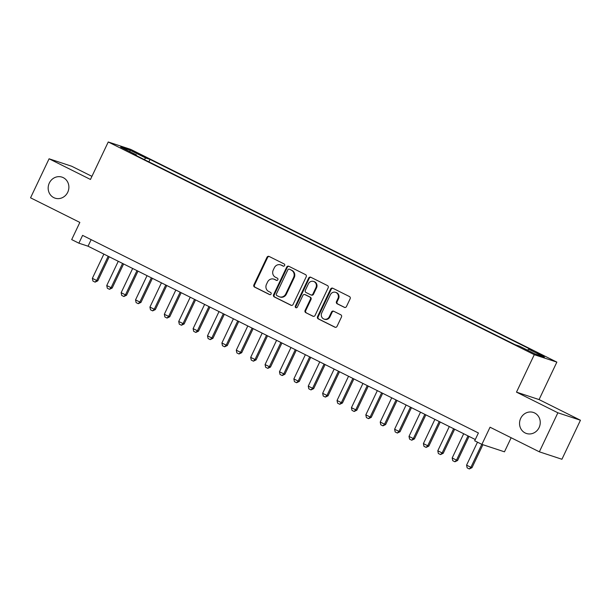 <?xml version="1.0" encoding="UTF-8"?>
<svg xmlns="http://www.w3.org/2000/svg" width="611" height="611" viewBox="0 0 611 611"><rect width="100%" height="100%" fill="white"/><g stroke="black" fill="none" stroke-linecap="round" stroke-linejoin="round"><path stroke-width="0.92" d="M284.619 265.51A1.191 1.107 -71.8 0 0 284.138 263.944L269.13 256.452A1.696 1.573 -71.8 0 0 266.992 257.277L253.893 284.856A1.696 1.573 -71.8 0 0 254.581 287.094L269.588 294.586A1.191 1.107 -71.8 0 0 271.085 294.006A1.191 1.107 -71.8 0 0 270.604 292.44L268.664 291.47A5.438 5.048 -71.8 0 1 266.472 284.314L267.565 282.015A5.438 5.048 -71.8 0 1 273.789 279.112A5.438 5.048 -71.8 0 1 274.415 279.364L276.355 280.334A1.191 1.107 -71.8 0 0 277.852 279.762A1.191 1.107 -71.8 0 0 277.371 278.196L275.431 277.226A5.438 5.048 -71.8 0 1 273.239 270.062L274.331 267.763A5.438 5.048 -71.8 0 1 280.556 264.861A5.438 5.048 -71.8 0 1 281.182 265.121L283.122 266.091A1.191 1.107 -71.8 0 0 284.619 265.51M520.687 418.367A11.074 10.28 -71.8 0 0 526.43 433.482A11.074 10.28 -71.8 0 0 539.108 427.563A11.074 10.28 -71.8 0 0 533.365 412.448A11.074 10.28 -71.8 0 0 520.687 418.367M49.315 183.04A11.074 10.28 -71.8 0 0 55.059 198.155A11.074 10.28 -71.8 0 0 67.737 192.244A11.074 10.28 -71.8 0 0 61.994 177.129A11.074 10.28 -71.8 0 0 49.315 183.04M543.821 355.869L536.863 352.845L543.821 355.869M344.314 307.348A1.696 1.573 -71.8 0 0 346.46 306.523L350.134 298.787A1.696 1.573 -71.8 0 0 349.446 296.549L332.774 288.224A1.696 1.573 -71.8 0 0 330.635 289.049L317.537 316.628A1.696 1.573 -71.8 0 0 318.224 318.866L334.897 327.19A1.696 1.573 -71.8 0 0 337.035 326.366L341.473 317.017A1.696 1.573 -71.8 0 0 340.785 314.78L333.652 311.22A1.696 1.573 -71.8 0 0 331.513 312.045L329.314 316.681A4.544 4.216 -71.8 0 1 324.113 319.11A4.544 4.216 -71.8 0 1 321.753 312.908L330.375 294.746A4.544 4.216 -71.8 0 1 335.576 292.325A4.544 4.216 -71.8 0 1 337.936 298.519L336.493 301.551A1.696 1.573 -71.8 0 0 337.18 303.789L344.719 307.478M91.933 176.35L71.655 166.23L49.079 158.791L30.55 197.811L79.842 222.419L71.693 239.596L78.888 243.186L82.592 235.38L478.405 432.978L474.694 440.783L481.896 444.38L504.472 451.819L511.155 437.743M557.874 412.792L580.45 420.238L539.07 399.579L516.494 392.14L557.874 412.792L539.345 451.819L490.045 427.211L481.896 444.38M516.494 392.14L534.281 354.678L108.246 141.981L130.823 149.428L556.858 362.117L534.281 354.678M49.079 158.791L90.459 179.451L108.246 141.981M306.195 276.852A1.696 1.573 -71.8 0 0 305.508 274.614L288.835 266.289A1.696 1.573 -71.8 0 0 286.696 267.114L273.598 294.693A1.696 1.573 -71.8 0 0 274.286 296.931L290.958 305.256A1.696 1.573 -71.8 0 0 293.097 304.431L306.195 276.852M310.808 277.257L327.473 285.581A1.696 1.573 -71.8 0 1 328.16 287.819L315.07 315.398A1.696 1.573 -71.8 0 1 312.924 316.223L305.79 312.664A1.696 1.573 -71.8 0 1 305.103 310.426L310.419 299.237A1.696 1.573 -71.8 0 0 309.731 296.999L304.996 294.639A1.696 1.573 -71.8 0 0 302.857 295.464L297.328 307.112A1.191 1.107 -71.8 0 1 295.968 307.745A1.191 1.107 -71.8 0 1 295.35 306.119L308.662 278.081A1.696 1.573 -71.8 0 1 310.808 277.257M580.45 420.238L561.921 459.258L539.345 451.819M135.39 152.613L145.288 157.119L139.171 153.865L132.434 150.94L135.39 152.613M527.576 350.195L528.614 349.148L532.891 350.554L150.039 159.418L145.762 158.012L144.242 159.547M528.614 349.148L544.447 357.053L535.175 353.99L519.342 346.086L515.073 344.68L132.22 153.544L136.49 154.957L120.657 147.052L129.929 150.107L145.762 158.012M539.07 399.579L556.858 362.117M78.888 243.186L88.045 246.202L475.289 439.53M91.154 239.649L88.045 246.202M148.878 161.862L150.039 159.418M136.436 155.652L136.49 154.957M129.998 151.719L129.929 150.107M283.542 266.197L281.786 265.319A5.438 5.048 -71.8 0 0 281.159 265.059L280.556 264.861M273.789 279.112L274.4 279.311A5.438 5.048 -71.8 0 1 275.026 279.571L276.775 280.449M269.237 256.505A1.696 1.573 -71.8 0 0 267.603 257.475L254.504 285.054A1.696 1.573 -71.8 0 0 255.192 287.292L270.009 294.693M288.95 266.343A1.696 1.573 -71.8 0 0 287.307 267.32L274.209 294.899A1.696 1.573 -71.8 0 0 274.897 297.137L291.455 305.401M289.37 269.207A1.191 1.107 -71.8 0 0 287.873 269.787L276.378 293.998A1.191 1.107 -71.8 0 0 276.859 295.564L278.906 296.587A5.438 5.048 -71.8 0 0 279.533 296.847A5.438 5.048 -71.8 0 0 285.757 293.937L293.616 277.394A5.438 5.048 -71.8 0 0 291.424 270.23L289.981 269.413A1.191 1.107 -71.8 0 0 289.706 269.321M279.533 296.847L280.144 297.045A5.438 5.048 -71.8 0 0 286.368 294.143L285.757 293.937M289.981 269.413L292.035 270.436A5.438 5.048 -71.8 0 1 294.227 277.593L286.368 294.143M313.428 316.368L305.79 312.664M304.805 294.555L305.416 294.762A1.696 1.573 -71.8 0 1 305.607 294.838L310.342 297.198A1.696 1.573 -71.8 0 1 311.03 299.436L305.714 310.625A1.696 1.573 -71.8 0 0 306.401 312.863M310.915 277.31A1.696 1.573 -71.8 0 0 309.273 278.288L295.961 306.325A1.191 1.107 -71.8 0 0 296.289 307.799M315.925 287.628A4.544 4.216 -71.8 0 0 313.573 281.434A4.544 4.216 -71.8 0 0 308.372 283.855L305.332 290.256A1.696 1.573 -71.8 0 0 306.019 292.493L310.747 294.853A1.696 1.573 -71.8 0 0 312.893 294.028L315.925 287.628L316.536 287.834A4.544 4.216 -71.8 0 0 314.184 281.633L313.573 281.434M311.358 295.06A1.696 1.573 -71.8 0 0 313.504 294.227L312.893 294.028M316.536 287.834L313.504 294.227M335.576 292.325L336.187 292.524A4.544 4.216 -71.8 0 1 338.54 298.726L337.104 301.75A1.696 1.573 -71.8 0 0 337.791 303.988L344.818 307.493M324.113 319.11L324.724 319.309A4.544 4.216 -71.8 0 0 329.925 316.88L329.314 316.681M333.766 311.274A1.696 1.573 -71.8 0 0 332.124 312.244L329.925 316.88M332.888 288.277A1.696 1.573 -71.8 0 0 331.246 289.255L318.148 316.834A1.696 1.573 -71.8 0 0 318.835 319.072L335.393 327.336M103.87 254.1L92.36 278.333L96.675 280.495L108.185 256.261M97.775 280.854L95.095 282.129L96.675 280.495L97.775 280.854L109.209 256.773M95.095 282.129L92.933 281.052L92.36 278.333M118.259 261.287L106.749 285.52L111.072 287.674L122.574 263.44M112.172 288.041L109.484 289.316L111.072 287.674L112.172 288.041L123.605 263.96M109.484 289.316L107.33 288.239L106.749 285.52M132.656 268.473L121.146 292.707L125.461 294.861L136.971 270.627M126.561 295.228L123.88 296.503L125.461 294.861L126.561 295.228L137.994 271.139M123.88 296.503L121.719 295.426L121.146 292.707M147.045 275.66L135.535 299.894L139.858 302.048L151.36 277.814M140.958 302.407L138.269 303.69L139.858 302.048L140.958 302.407L152.391 278.326M138.269 303.69L136.116 302.613L135.535 299.894M161.441 282.847L149.932 307.081L154.247 309.235L165.757 285.001M155.347 309.594L152.666 310.877L154.247 309.235L155.347 309.594L166.78 285.513M152.666 310.877L150.505 309.8L149.932 307.081M175.831 290.034L164.328 314.26L168.644 316.422L180.146 292.188M169.743 316.781L167.055 318.064L168.644 316.422L169.743 316.781L181.177 292.7M167.055 318.064L164.901 316.979L164.328 314.26M190.227 297.213L178.718 321.447L183.033 323.601L194.542 299.375M184.132 323.967L181.452 325.243L183.033 323.601L184.132 323.967L195.566 299.886M181.452 325.243L179.29 324.166L178.718 321.447M204.616 304.4L193.114 328.634L197.429 330.788L208.939 306.554M198.529 331.154L195.841 332.43L197.429 330.788L198.529 331.154L209.963 307.066M195.841 332.43L193.687 331.353L193.114 328.634M219.013 311.587L207.503 335.821L211.818 337.975L223.328 313.741M212.918 338.341L210.237 339.617L211.818 337.975L212.918 338.341L224.352 314.253M210.237 339.617L208.076 338.54L207.503 335.821M233.402 318.774L221.9 343.008L226.215 345.162L237.725 320.928M227.315 345.521L224.627 346.804L226.215 345.162L227.315 345.521L238.748 321.439M224.627 346.804L222.473 345.727L221.9 343.008M247.799 325.961L236.289 350.187L240.604 352.348L252.114 328.115M241.704 352.707L239.023 353.99L240.604 352.348L241.704 352.707L253.145 328.626M239.023 353.99L236.862 352.906L236.289 350.187M262.188 333.14L250.686 357.374L255.001 359.535L266.511 335.302M256.101 359.894L253.412 361.17L255.001 359.535L256.101 359.894L267.534 335.813M253.412 361.17L251.258 360.093L250.686 357.374M276.584 340.327L265.075 364.561L269.39 366.715L280.9 342.481M270.49 367.081L267.809 368.357L269.39 366.715L270.49 367.081L281.931 343M267.809 368.357L265.648 367.28L265.075 364.561M290.973 347.514L279.471 371.748L283.787 373.901L295.296 349.668M284.886 374.268L282.198 375.544L283.787 373.901L284.886 374.268L296.32 350.179M282.198 375.544L280.044 374.467L279.471 371.748M305.37 354.701L293.86 378.935L298.183 381.088L309.685 356.855M299.275 381.447L296.595 382.73L298.183 381.088L299.275 381.447L310.716 357.366M296.595 382.73L294.433 381.654L293.86 378.935M319.759 361.888L308.257 386.121L312.572 388.275L324.082 364.041M313.672 388.634L310.984 389.917L312.572 388.275L313.672 388.634L325.105 364.553M310.984 389.917L308.83 388.84L308.257 386.121M334.156 369.067L322.646 393.301L326.969 395.462L338.471 371.228M328.061 395.821L325.38 397.097L326.969 395.462L328.061 395.821L339.502 371.74M325.38 397.097L323.219 396.02L322.646 393.301M348.545 376.254L337.043 400.488L341.358 402.641L352.868 378.408M342.458 403.008L339.777 404.283L341.358 402.641L342.458 403.008L353.891 378.927M339.777 404.283L337.616 403.207L337.043 400.488M362.942 383.441L351.432 407.674L355.755 409.828L367.257 385.594M356.847 410.195L354.166 411.47L355.755 409.828L356.847 410.195L368.288 386.106M354.166 411.47L352.005 410.393L351.432 407.674M377.331 390.628L365.829 414.861L370.144 417.015L381.654 392.781M371.244 417.374L368.563 418.657L370.144 417.015L371.244 417.374L382.677 393.293M368.563 418.657L366.401 417.58L365.829 414.861M391.727 397.814L380.218 422.048L384.54 424.202L396.043 399.968M385.633 424.561L382.952 425.844L384.54 424.202L385.633 424.561L397.074 400.48M382.952 425.844L380.79 424.767L380.218 422.048M406.116 405.001L394.614 429.228L398.93 431.389L410.439 407.155M400.029 431.748L397.349 433.031L398.93 431.389L400.029 431.748L411.463 407.667M397.349 433.031L395.187 431.946L394.614 429.228M420.513 412.181L409.003 436.414L413.326 438.568L424.828 414.342M414.418 438.935L411.738 440.21L413.326 438.568L414.418 438.935L425.859 414.854M411.738 440.21L409.576 439.133L409.003 436.414M434.902 419.367L423.4 443.601L427.715 445.755L439.225 421.521M428.815 446.122L426.134 447.397L427.715 445.755L428.815 446.122L440.248 422.033M426.134 447.397L423.973 446.32L423.4 443.601M449.299 426.554L437.789 450.788L442.112 452.942L453.614 428.708M443.212 453.309L440.523 454.584L442.112 452.942L443.212 453.309L454.645 429.22M440.523 454.584L438.362 453.507L437.789 450.788M463.688 433.741L452.186 457.975L456.501 460.129L468.011 435.895M457.601 460.488L454.92 461.771L456.501 460.129L457.601 460.488L469.034 436.407M454.92 461.771L452.759 460.694L452.186 457.975M477.489 442.181L466.575 465.154L470.898 467.316L481.804 444.334M471.998 467.675L469.309 468.958L470.898 467.316L471.998 467.675L482.896 444.709M469.309 468.958L467.148 467.873L466.575 465.154M138.926 154.377L139.171 153.865M142.126 155.889L142.34 155.446M281.786 265.319L281.182 265.121M275.026 279.571L274.415 279.364M255.192 287.292L254.581 287.094M254.504 285.054L253.893 284.856M267.603 257.475L266.992 257.277M291.355 305.385L290.958 305.256M274.897 297.137L274.286 296.931M274.209 294.899L273.598 294.693M287.307 267.32L286.696 267.114M294.227 277.593L293.616 277.394M292.035 270.436L291.424 270.23M313.328 316.353L312.924 316.223M305.714 310.625L305.103 310.426M311.03 299.436L310.419 299.237M310.342 297.198L309.731 296.999M305.607 294.838L304.996 294.639M295.961 306.325L295.35 306.119M309.273 278.288L308.662 278.081M337.791 303.988L337.18 303.789M337.104 301.75L336.493 301.551M338.54 298.726L337.936 298.519M332.124 312.244L331.513 312.045M335.294 327.32L334.897 327.19M318.835 319.072L318.224 318.866M318.148 316.834L317.537 316.628M331.246 289.255L330.635 289.049M289.843 269.352L289.232 269.153M311.557 295.136L310.946 294.937"/></g></svg>
